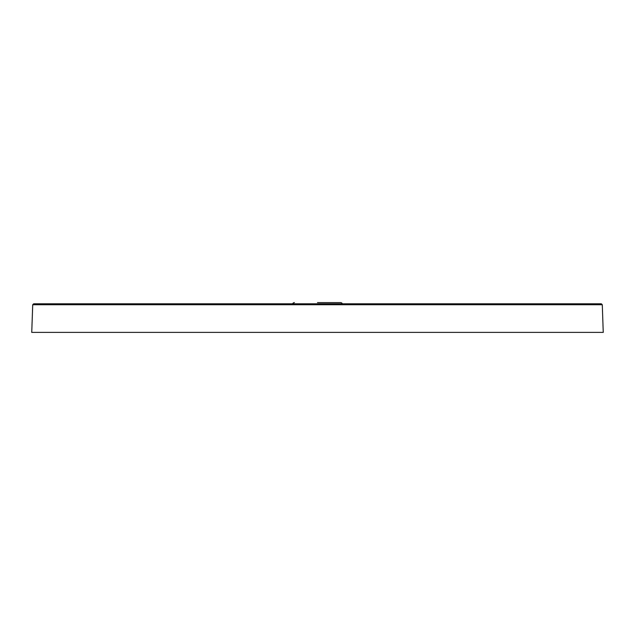 <?xml version="1.0" encoding="UTF-8"?>
<svg xmlns="http://www.w3.org/2000/svg" width="635" height="635" viewBox="0 0 635 635"><rect width="100%" height="100%" fill="white"/><g stroke="black" fill="none" stroke-linecap="round" stroke-linejoin="round"><path stroke-width="0.95" d="M317.5 302.617L340.598 302.617A1.905 1.905 0 0 1 342.36 303.808M294.402 302.617A1.905 1.905 0 0 0 292.64 303.808M33.671 303.808L601.329 303.808L602.282 304.729L603.25 332.383L31.75 332.383L32.718 304.729L33.671 303.808L32.718 304.729L602.282 304.729L601.329 303.808M340.598 302.617L332.002 302.617"/></g></svg>

